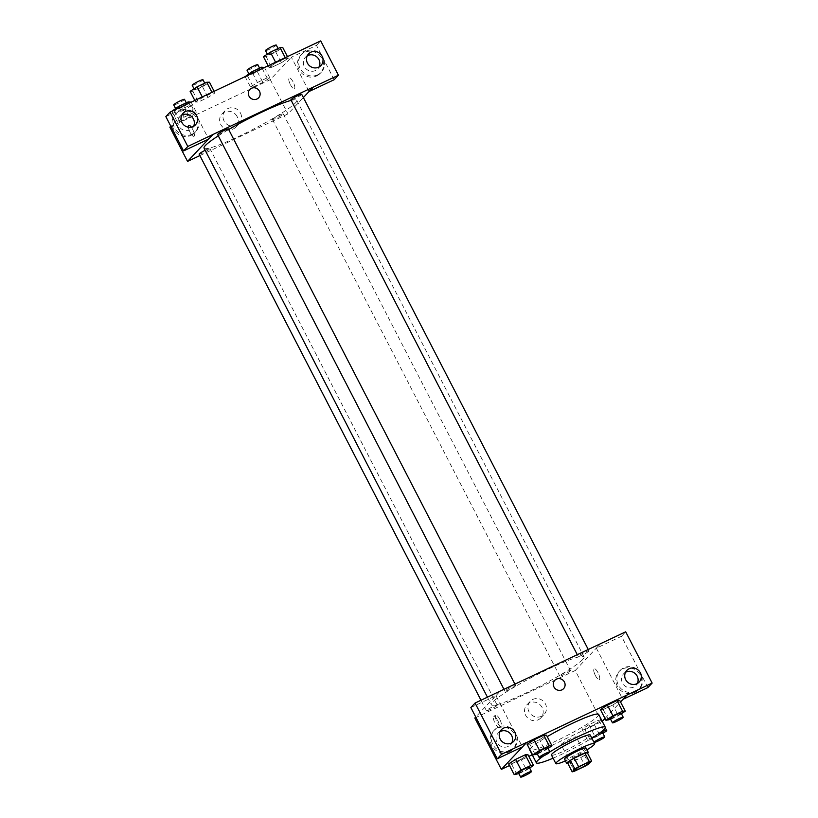 <?xml version="1.0" encoding="UTF-8"?>
<svg xmlns="http://www.w3.org/2000/svg" width="818" height="818" viewBox="0 0 818 818"><rect width="100%" height="100%" fill="white"/><g stroke="black" fill="none" stroke-linecap="round" stroke-linejoin="round"><path stroke-width="0.61" stroke-dasharray="4.09 3.07" d="M561.312 744.216A8.487 0.941 -27.3 0 1 569.348 739.339A8.487 0.941 -27.3 0 1 576.169 736.865A8.487 0.941 -27.3 0 1 569.062 741.589A8.487 0.941 -27.3 0 1 561.097 744.646A8.487 0.941 -27.3 0 1 561.312 744.216M567.753 763.276A11.524 1.278 -27.3 0 0 569.993 762.652L580.729 757.58A11.524 1.278 -27.3 0 0 584.492 755.351L587.191 752.478M567.845 763.45A12.117 1.339 152.7 0 0 578.091 759.063A12.117 1.339 152.7 0 0 587.59 753.255M586.036 748.041A12.117 1.339 -27.3 0 1 575.872 754.789A12.117 1.339 -27.3 0 1 564.492 759.155M580.729 757.58L585.146 766.139M569.993 762.652L574.41 771.221M584.492 755.351L588.909 763.92M565.412 760.934A21.82 2.413 152.7 0 0 586.956 749.82M551.455 755.034A21.82 2.413 152.7 0 0 571.946 747.182A21.82 2.413 152.7 0 0 590.228 735.024M549.88 751.854A38.783 4.295 152.7 0 0 543.612 755.904M553.08 758.194A38.783 4.295 152.7 0 0 591.854 738.173M598.674 714.4A38.783 4.295 -27.3 0 1 566.179 735.995A38.783 4.295 -27.3 0 1 529.747 749.973M529.767 749.38A38.783 4.295 -27.3 0 1 530.739 748.02A38.783 4.295 -27.3 0 1 547.222 736.629M509.491 765.525L528.817 756.384M532.221 754.769L602.263 721.353M605.003 718.449L620.525 701.956M535.381 754.942L529.86 744.237L527.129 744.288L529.86 744.237L539.522 739.666L546.455 735.147L539.522 739.666L545.044 750.372L548.091 748.388M608.684 720.269L603.163 709.564L600.443 709.615L603.163 709.564L612.825 704.993L619.768 700.474L612.825 704.993L618.347 715.699L621.394 713.715M581.966 729.237L584.686 729.186L594.349 724.615L601.291 720.096L598.571 720.137L588.909 724.707L581.966 729.237L584.686 729.186L594.349 724.615L601.291 720.096L598.571 720.137L588.909 724.707L581.966 729.237L587.488 739.932L590.207 739.891L602.927 733.337M516.904 774.564L511.383 763.859L508.663 763.91L511.383 763.859L521.046 759.288L527.988 754.769L521.046 759.288L526.567 769.994L529.614 768.01M595.422 675.586A6.063 1.8 -115.3 0 0 599.338 679.666A6.063 1.8 -115.3 0 0 598.367 673.418A6.063 1.8 -115.3 0 0 594.154 668.705A6.063 1.8 -115.3 0 0 595.422 675.586A6.063 1.8 64.7 0 1 594.144 668.715A6.063 1.8 64.7 0 1 598.367 673.418A6.063 1.8 64.7 0 1 599.328 679.666A6.063 1.8 64.7 0 1 595.422 675.586M647.928 687.539L621.475 636.292L596.373 648.173L600.596 643.694M596.373 648.173L622.825 699.41L627.038 694.932M474.829 718L575.248 670.504L601.772 721.875M575.248 670.504L600.555 643.623M634.86 692.468A13.333 12.638 43.3 0 0 638.49 689.84A13.333 12.638 43.3 0 0 637.447 671.496A13.333 12.638 43.3 0 0 619.073 671.558A13.333 12.638 43.3 0 0 618.531 688.142A13.333 12.638 43.3 0 0 634.86 692.468M635.913 691.353A13.333 12.638 -136.7 0 1 619.584 687.018A13.333 12.638 -136.7 0 1 620.126 670.443A13.333 12.638 -136.7 0 1 638.5 670.371A13.333 12.638 -136.7 0 1 639.543 688.715A13.333 12.638 -136.7 0 1 635.913 691.353M625.494 672.324A8.487 8.047 43.3 0 0 622.508 683.04A8.487 8.047 43.3 0 0 637.334 683.47M621.475 636.292L625.698 631.813M538.224 719.799A9.53 9.039 43.3 0 0 540.074 704.789A9.53 9.039 43.3 0 0 526.547 716.701A9.53 9.039 43.3 0 0 538.224 719.799M541.557 716.251A9.53 9.039 -136.7 0 1 530.269 701.302A9.53 9.039 -136.7 0 1 543.408 701.251A9.53 9.039 -136.7 0 1 541.557 716.251M497.641 720.28A6.063 1.8 64.7 0 1 498.919 727.161A6.063 1.8 64.7 0 1 494.696 722.458A6.063 1.8 64.7 0 1 493.735 716.21A6.063 1.8 64.7 0 1 497.641 720.28M470.851 707.539L495.953 695.668L522.405 746.906M495.953 695.668L500.176 691.19M499.992 691.271L475.749 717.028M499.747 719.288A6.063 1.8 -115.3 0 0 495.841 715.208A6.063 1.8 -115.3 0 0 496.802 721.456A6.063 1.8 -115.3 0 0 501.025 726.169A6.063 1.8 -115.3 0 0 499.747 719.288M509.338 751.844A13.333 12.638 43.3 0 0 512.968 749.206A13.333 12.638 43.3 0 0 511.925 730.863A13.333 12.638 43.3 0 0 493.551 730.934A13.333 12.638 43.3 0 0 493.009 747.509A13.333 12.638 43.3 0 0 509.338 751.844M510.391 750.72A13.333 12.638 -136.7 0 1 494.062 746.394A13.333 12.638 -136.7 0 1 494.604 729.809A13.333 12.638 -136.7 0 1 512.978 729.748A13.333 12.638 -136.7 0 1 514.021 748.092A13.333 12.638 -136.7 0 1 510.391 750.72M499.972 731.701A8.487 8.047 43.3 0 0 496.986 742.417A8.487 8.047 43.3 0 0 511.812 742.836M554.778 680.341L554.778 680.341A6.063 5.746 43.3 0 0 555.248 688.684A6.063 5.746 43.3 0 0 563.602 688.654L563.602 688.654M497.037 705.484A6.063 0.675 -27.3 0 1 491.291 708.971A6.063 0.675 -27.3 0 1 486.424 710.74A6.063 0.675 -27.3 0 1 491.495 707.365A6.063 0.675 -27.3 0 1 497.191 705.177A6.063 0.675 -27.3 0 1 497.037 705.484M588.817 651.189A6.063 0.675 -27.3 0 1 583.07 654.676A6.063 0.675 -27.3 0 1 578.203 656.445A6.063 0.675 -27.3 0 1 578.357 656.138A6.063 0.675 -27.3 0 1 584.093 652.652A6.063 0.675 -27.3 0 1 588.97 650.883A6.063 0.675 -27.3 0 1 588.817 651.189M515.504 685.862A6.063 0.675 -27.3 0 1 509.767 689.349A6.063 0.675 -27.3 0 1 504.89 691.118A6.063 0.675 -27.3 0 1 505.043 690.811A6.063 0.675 -27.3 0 1 510.79 687.325A6.063 0.675 -27.3 0 1 515.667 685.556A6.063 0.675 -27.3 0 1 515.504 685.862M570.34 670.811A6.063 0.675 -27.3 0 1 564.594 674.298A6.063 0.675 -27.3 0 1 559.727 676.067A6.063 0.675 -27.3 0 1 559.88 675.76A6.063 0.675 -27.3 0 1 565.616 672.273A6.063 0.675 -27.3 0 1 570.494 670.504A6.063 0.675 -27.3 0 1 570.34 670.811M582.713 659.512A52.168 5.767 -27.3 0 1 533.295 689.502A52.168 5.767 -27.3 0 1 491.342 704.738A52.168 5.767 -27.3 0 1 492.671 702.1A52.168 5.767 -27.3 0 1 542.099 672.12A52.168 5.767 -27.3 0 1 584.052 656.885A52.168 5.767 -27.3 0 1 582.713 659.512M218.304 135.849A52.168 5.767 -27.3 0 1 228.682 129.53M291.198 100.389A52.168 5.767 -27.3 0 1 296.77 100.287A52.168 5.767 -27.3 0 1 253.059 129.346A52.168 5.767 -27.3 0 1 204.06 148.14M199.142 154.142A6.063 0.675 152.7 0 0 204.009 152.373A6.063 0.675 152.7 0 0 209.756 148.886A6.063 0.675 152.7 0 0 209.909 148.579A6.063 0.675 152.7 0 0 205.165 150.287M301.689 94.285A6.063 0.675 -27.3 0 1 296.607 97.659A6.063 0.675 -27.3 0 1 290.922 99.847M228.386 128.958A6.063 0.675 -27.3 0 1 223.304 132.332A6.063 0.675 -27.3 0 1 217.608 134.52M272.599 119.162A6.063 0.675 -27.3 0 1 278.345 115.675A6.063 0.675 -27.3 0 1 283.212 113.907A6.063 0.675 -27.3 0 1 278.14 117.281A6.063 0.675 -27.3 0 1 272.445 119.469A6.063 0.675 -27.3 0 1 272.599 119.162M212.854 134.52L208.498 139.152M199.878 155.573L287.967 113.907L303.376 97.547M249.817 89.499L249.817 89.499A6.063 5.746 43.3 0 0 248.999 96.125A6.063 5.746 43.3 0 0 258.641 97.802L258.641 97.802M307.282 55.788A8.487 8.047 43.3 0 0 304.296 66.503A8.487 8.047 43.3 0 0 319.112 66.933M317.691 74.816A13.333 12.638 -136.7 0 1 301.372 70.481A13.333 12.638 -136.7 0 1 301.914 53.906A13.333 12.638 -136.7 0 1 320.278 53.835A13.333 12.638 -136.7 0 1 321.321 72.178A13.333 12.638 -136.7 0 1 317.691 74.816M316.638 75.931A13.333 12.638 43.3 0 0 320.267 73.303A13.333 12.638 43.3 0 0 319.224 54.959A13.333 12.638 43.3 0 0 300.85 55.021A13.333 12.638 43.3 0 0 300.308 71.606A13.333 12.638 43.3 0 0 316.638 75.931M181.76 115.164A8.487 8.047 43.3 0 0 178.774 125.88A8.487 8.047 43.3 0 0 193.59 126.299M192.169 134.183A13.333 12.638 -136.7 0 1 175.839 129.857A13.333 12.638 -136.7 0 1 176.381 113.273A13.333 12.638 -136.7 0 1 194.756 113.211A13.333 12.638 -136.7 0 1 195.799 131.555A13.333 12.638 -136.7 0 1 192.169 134.183M191.115 135.307A13.333 12.638 43.3 0 0 194.745 132.669A13.333 12.638 43.3 0 0 193.702 114.326A13.333 12.638 43.3 0 0 175.328 114.397A13.333 12.638 43.3 0 0 174.786 130.972A13.333 12.638 43.3 0 0 191.115 135.307M165.86 116.626L190.962 104.755L208.672 139.07M334.194 79.704L316.484 45.379L291.382 57.25L309.061 91.504M316.484 45.379L320.707 40.9M287.455 56.626L288.284 58.242L285.564 58.293L275.901 62.863L268.948 67.393L271.699 67.332L281.351 62.771L288.294 58.242L285.554 58.293M264.459 67.505L269.817 77.863L267.087 77.915L257.425 82.485L250.492 87.005L253.222 86.953L262.875 82.393L269.828 77.863L267.077 77.915L257.425 82.485L250.482 87.015M191.156 102.168L196.504 112.536L193.784 112.587L184.122 117.158L177.179 121.677L179.919 121.626L189.571 117.066L196.514 112.536L193.774 112.587L184.122 117.158L177.169 121.688M214.142 91.299L214.981 92.915L212.261 92.966L202.598 97.536L195.655 102.056L198.375 102.015L208.038 97.444L214.991 92.915L212.251 92.966L202.598 97.536L195.645 102.066L198.396 102.005M169.868 127.148L270.288 79.653L291.382 57.25M190.962 104.755L170.788 126.177M237.148 116.637A9.53 9.039 43.3 0 0 221.985 113.999A9.53 9.039 43.3 0 0 222.721 127.107A9.53 9.039 43.3 0 0 237.148 116.637M270.288 79.653L287.967 113.907M240.482 113.099A9.53 9.039 -136.7 0 1 226.054 123.569A9.53 9.039 -136.7 0 1 225.308 110.45A9.53 9.039 -136.7 0 1 240.482 113.099M191.279 127.148A6.063 1.8 64.7 0 1 192.68 129.438A6.063 1.8 64.7 0 1 193.958 136.32A6.063 1.8 64.7 0 1 190.737 133.467A6.063 1.8 64.7 0 1 188.334 127.199A6.063 1.8 -115.3 0 0 190.747 133.467A6.063 1.8 -115.3 0 0 193.958 136.309A6.063 1.8 -115.3 0 0 192.69 129.438A6.063 1.8 -115.3 0 0 188.774 125.358L188.774 125.358M290.462 84.745A6.063 1.8 -115.3 0 0 294.378 88.814A6.063 1.8 -115.3 0 0 293.417 82.567A6.063 1.8 -115.3 0 0 289.194 77.863A6.063 1.8 -115.3 0 0 290.462 84.745A6.063 1.8 64.7 0 1 289.194 77.863A6.063 1.8 64.7 0 1 293.406 82.567A6.063 1.8 64.7 0 1 294.368 88.825A6.063 1.8 64.7 0 1 290.462 84.745M171.657 110.972L174.377 110.931L184.04 106.36L190.983 101.831M176.095 108.876A6.063 0.675 -27.3 0 1 181.831 105.399A6.063 0.675 -27.3 0 1 186.708 103.63A6.063 0.675 -27.3 0 1 181.627 107.005A6.063 0.675 -27.3 0 1 175.931 109.183A6.063 0.675 -27.3 0 1 176.095 108.876M188.948 103.221L193.784 112.587M179.285 107.792L184.122 117.158M171.831 111.309L177.179 121.677L179.909 121.637L189.571 117.066L196.504 112.536M174.377 110.931L179.909 121.637M184.04 106.36L189.571 117.066M184.5 99.346A6.063 0.675 -27.3 0 1 179.418 102.72A6.063 0.675 -27.3 0 1 173.723 104.908M244.96 76.299L247.69 76.258L257.353 71.687L264.286 67.168M249.398 74.203A6.063 0.675 -27.3 0 1 255.134 70.726A6.063 0.675 -27.3 0 1 260.012 68.957A6.063 0.675 -27.3 0 1 254.93 72.332A6.063 0.675 -27.3 0 1 249.245 74.51A6.063 0.675 -27.3 0 1 249.398 74.203M262.251 68.548L267.087 77.915M252.588 73.119L257.425 82.485M245.134 76.636L250.492 87.005L253.212 86.964L262.875 82.393L269.817 77.863M247.69 76.258L253.212 86.964M257.353 71.687L262.875 82.393M257.803 64.673A6.063 0.675 -27.3 0 1 252.721 68.047A6.063 0.675 -27.3 0 1 247.036 70.236M190.134 91.35L192.854 91.309L202.516 86.739L209.459 82.209M194.561 89.254A6.063 0.675 -27.3 0 1 200.308 85.778A6.063 0.675 -27.3 0 1 205.175 84.009A6.063 0.675 -27.3 0 1 200.103 87.383A6.063 0.675 -27.3 0 1 194.408 89.561A6.063 0.675 -27.3 0 1 194.561 89.254M211.944 92.342L212.261 92.966M202.281 96.913L202.598 97.536M194.817 100.44L195.655 102.056M192.854 91.309L198.375 102.015L208.038 97.444L214.981 92.915M202.516 86.739L208.038 97.444M202.966 79.724A6.063 0.675 -27.3 0 1 197.895 83.099A6.063 0.675 -27.3 0 1 192.199 85.287M263.437 56.677L266.157 56.636L275.819 52.066L282.762 47.536M267.875 54.581A6.063 0.675 -27.3 0 1 273.611 51.105A6.063 0.675 -27.3 0 1 278.488 49.336A6.063 0.675 -27.3 0 1 273.406 52.71A6.063 0.675 -27.3 0 1 267.711 54.888A6.063 0.675 -27.3 0 1 267.875 54.581M285.247 57.669L285.564 58.293L275.901 62.863L268.958 67.383L271.688 67.342L281.351 62.771L288.284 58.242M275.584 62.24L275.901 62.863M268.13 65.767L268.958 67.383M266.157 56.636L271.688 67.342M275.819 52.066L281.351 62.771M276.279 45.051A6.063 0.675 -27.3 0 1 271.198 48.426A6.063 0.675 -27.3 0 1 265.502 50.614M518.878 773.634L526.567 769.994M529.236 767.264A6.063 0.675 -27.3 0 1 524.154 770.638A6.063 0.675 -27.3 0 1 518.459 772.816M511.383 763.859L521.046 759.288M600.064 732.744L587.488 739.932M602.539 732.591A6.063 0.675 -27.3 0 1 597.457 735.965A6.063 0.675 -27.3 0 1 591.772 738.143A6.063 0.675 -27.3 0 1 591.925 737.836A6.063 0.675 -27.3 0 1 598.07 734.155M601.291 720.096L605.289 727.836M598.571 720.137L603.602 729.901M588.909 724.707L594.43 735.413M584.686 729.186L590.207 739.891M594.349 724.615L599.87 735.321M537.354 754.012L545.044 750.372M547.702 747.642A6.063 0.675 -27.3 0 1 542.631 751.016A6.063 0.675 -27.3 0 1 536.935 753.194M529.86 744.237L539.522 739.666M610.657 719.339L618.347 715.699M621.015 712.969A6.063 0.675 -27.3 0 1 615.934 716.343A6.063 0.675 -27.3 0 1 610.238 718.521M603.163 709.564L612.825 704.993M589.43 762.55L576.169 736.865M574.348 770.331L561.097 744.646M638.49 689.84L639.543 688.715M619.073 671.558L620.126 670.443M626.823 670.402L623.653 673.766M639.175 682.038L636.015 685.392M540.821 717.907L544.154 714.37M526.935 704.84L530.269 701.302M498.919 727.161L501.025 726.169M493.735 716.21L495.841 715.208M512.968 749.206L514.021 748.092M493.551 730.934L494.604 729.809M501.301 729.768L498.131 733.132M513.653 741.405L510.483 744.769M487.456 697.202L491.342 704.738M296.77 100.287L584.052 656.885M497.191 705.177L209.909 148.579M486.424 710.74L481.004 700.249M577.263 654.635L578.203 656.445M588.234 649.451L588.97 650.883M503.96 689.308L504.89 691.118M514.921 684.124L515.667 685.556M272.445 119.469L559.727 676.067M283.212 113.907L570.494 670.504M308.601 53.865L305.441 57.229M320.953 65.501L317.793 68.855M320.267 73.303L321.321 72.178M300.85 55.021L301.914 53.906M183.079 113.242L179.919 116.596M195.43 124.868L192.271 128.232M194.745 132.669L195.799 131.555M175.328 114.397L176.381 113.273M235.86 127.066L239.193 123.528M221.985 113.999L225.308 110.45M175.553 108.436L175.931 109.183M186.289 102.812L186.708 103.63M248.856 73.763L249.245 74.51M259.592 68.139L260.012 68.957M194.019 88.814L194.408 89.561M204.756 83.191L205.175 84.009M267.333 54.141L267.711 54.888M278.069 48.518L278.488 49.336M591.772 738.143L593.98 742.427"/><path stroke-width="1.23" d="M574.573 769.902A8.487 0.941 -27.3 0 1 582.61 765.024A8.487 0.941 -27.3 0 1 589.43 762.55A8.487 0.941 -27.3 0 1 582.324 767.274A8.487 0.941 -27.3 0 1 574.348 770.331A8.487 0.941 -27.3 0 1 574.573 769.902M574.41 771.221L585.146 766.139A11.524 1.278 -27.3 0 0 588.909 763.92L591.608 761.047A11.524 1.278 -27.3 0 0 589.369 761.66L578.633 766.742A11.524 1.278 -27.3 0 0 574.87 768.961L572.171 771.834A11.524 1.278 -27.3 0 0 574.41 771.221M589.369 761.66L584.952 753.102L574.216 758.174L578.633 766.742M574.87 768.961L570.453 760.403L567.753 763.276L572.171 771.834M570.453 760.403A11.524 1.278 -27.3 0 1 574.216 758.174M584.952 753.102A11.524 1.278 -27.3 0 1 587.191 752.478L591.608 761.047M587.59 753.255A12.117 1.339 152.7 0 0 588.244 752.315A12.117 1.339 152.7 0 0 580.105 755.075A12.117 1.339 152.7 0 0 566.7 763.439A12.117 1.339 152.7 0 0 567.845 763.45M566.7 763.439L564.492 759.155A12.117 1.339 -27.3 0 1 564.798 758.542A12.117 1.339 -27.3 0 1 577.897 750.791A12.117 1.339 -27.3 0 1 586.036 748.041L588.244 752.315M586.956 749.82A21.82 2.413 152.7 0 0 594.645 743.593A21.82 2.413 152.7 0 0 580.003 748.552A21.82 2.413 152.7 0 0 555.872 763.603A21.82 2.413 152.7 0 0 565.412 760.934M594.645 743.593L590.228 735.024A21.82 2.413 152.7 0 0 575.586 739.993A21.82 2.413 152.7 0 0 551.455 755.034L555.872 763.603M591.854 738.173A38.783 4.295 152.7 0 0 605.31 727.243A38.783 4.295 152.7 0 0 579.277 736.077A38.783 4.295 152.7 0 0 549.88 751.854M543.612 755.904A38.783 4.295 152.7 0 0 536.373 762.816A38.783 4.295 152.7 0 0 553.08 758.194M547.222 736.629A38.783 4.295 -27.3 0 1 572.651 723.224A38.783 4.295 -27.3 0 1 598.674 714.4L605.31 727.243M536.373 762.816L529.747 749.973A38.783 4.295 -27.3 0 1 529.767 749.38M620.525 701.956L627.079 695.003L526.659 742.499L501.352 769.38L509.491 765.525M528.817 756.384L532.221 754.769M602.263 721.353L605.003 718.449M548.091 748.388L551.986 745.842L546.455 735.147L543.735 735.188L534.072 739.758L527.129 744.288L532.661 754.983L537.354 754.012M621.394 713.715L625.289 711.169L619.768 700.474L617.038 700.515L607.375 705.085L600.443 709.615L605.964 720.31L610.657 719.339M529.614 768.01L533.51 765.464L527.988 754.769L525.258 754.81L515.596 759.38L508.663 763.91L514.185 774.605L518.878 773.634M622.999 699.329L647.928 687.539L652.14 683.061L627.079 695.003M526.659 742.499L522.405 746.906L497.293 758.787L470.851 707.539L475.064 703.061L500.135 691.118L625.698 631.813L652.14 683.061M637.334 683.47A8.487 8.047 43.3 0 0 625.494 672.324M625.678 679.686A8.487 8.047 43.3 0 0 639.175 682.038A8.487 8.047 43.3 0 0 638.51 670.361A8.487 8.047 43.3 0 0 625.678 679.686M475.749 717.028L474.829 718L501.352 769.38M511.812 742.836A8.487 8.047 43.3 0 0 499.972 731.701M500.156 739.053A8.487 8.047 43.3 0 0 513.653 741.405A8.487 8.047 43.3 0 0 512.988 729.728A8.487 8.047 43.3 0 0 500.156 739.053M497.293 758.787L501.516 754.298L475.064 703.061M526.618 742.427L501.516 754.298M563.602 688.654A6.063 5.746 43.3 0 0 556.424 679.144A6.063 5.746 -136.7 0 1 563.602 688.654A6.063 5.746 -136.7 0 1 555.248 688.684A6.063 5.746 -136.7 0 1 556.424 679.144A6.063 5.746 43.3 0 0 554.778 680.341M487.456 697.202L204.06 148.14A52.168 5.767 -27.3 0 1 205.39 145.512A52.168 5.767 -27.3 0 1 218.304 135.849M228.682 129.53A52.168 5.767 -27.3 0 1 291.198 100.389M205.165 150.287A6.063 0.675 152.7 0 0 199.142 154.142L481.004 700.249M577.263 654.635L290.922 99.847A6.063 0.675 -27.3 0 1 291.075 99.54A6.063 0.675 -27.3 0 1 296.811 96.054A6.063 0.675 -27.3 0 1 301.689 94.285L588.234 649.451M503.96 689.308L217.608 134.52A6.063 0.675 -27.3 0 1 217.772 134.213A6.063 0.675 -27.3 0 1 223.508 130.727A6.063 0.675 -27.3 0 1 228.386 128.958L514.921 684.124M212.854 134.52L338.417 75.225L320.707 40.9L170.072 112.148L187.792 146.463L212.854 134.52M208.498 139.152L187.547 161.402L199.878 155.573M303.376 97.547L313.274 87.025M248.999 96.125A6.063 5.746 -136.7 0 1 258.171 89.469A6.063 5.746 -136.7 0 1 258.641 97.802A6.063 5.746 -136.7 0 1 248.999 96.125M307.456 63.15A8.487 8.047 -136.7 0 1 320.298 53.824A8.487 8.047 -136.7 0 1 320.953 65.501A8.487 8.047 -136.7 0 1 307.456 63.15M181.933 122.516A8.487 8.047 -136.7 0 1 194.766 113.191A8.487 8.047 -136.7 0 1 195.43 124.868A8.487 8.047 -136.7 0 1 181.933 122.516M258.641 97.802A6.063 5.746 43.3 0 0 258.161 89.469A6.063 5.746 43.3 0 0 249.817 89.499M319.112 66.933A8.487 8.047 43.3 0 0 307.282 55.788M193.59 126.299A8.487 8.047 43.3 0 0 181.76 115.164M212.895 134.592L208.672 139.07L183.569 150.941L165.86 116.626L170.072 112.148M183.569 150.941L187.792 146.463M309.061 91.504L334.194 79.704L338.417 75.225M309.092 91.575L313.314 87.097M170.788 126.177L169.868 127.148L187.547 161.402M188.774 125.358A6.063 1.8 -115.3 0 0 188.344 127.199A6.063 1.8 64.7 0 1 188.774 125.358A6.063 1.8 64.7 0 1 191.279 127.148M191.156 102.168L188.263 101.882L178.6 106.452L171.831 111.309M188.263 101.882L188.948 103.221M178.6 106.452L179.285 107.792M175.553 108.436L173.723 104.908A6.063 0.675 -27.3 0 1 173.876 104.602A6.063 0.675 -27.3 0 1 179.623 101.115A6.063 0.675 -27.3 0 1 184.5 99.346L186.289 102.812M264.459 67.505L261.566 67.209L251.903 71.779L245.134 76.636M261.566 67.209L262.251 68.548M251.903 71.779L252.588 73.119M248.856 73.763L247.036 70.236A6.063 0.675 -27.3 0 1 247.189 69.929A6.063 0.675 -27.3 0 1 252.926 66.442A6.063 0.675 -27.3 0 1 257.803 64.673L259.592 68.139M214.142 91.299L209.459 82.209L206.739 82.26L197.066 86.831L190.134 91.35L194.817 100.44M206.739 82.26L211.944 92.342M197.066 86.831L202.281 96.913M194.019 88.814L192.199 85.287A6.063 0.675 -27.3 0 1 192.353 84.98A6.063 0.675 -27.3 0 1 198.099 81.493A6.063 0.675 -27.3 0 1 202.966 79.724L204.756 83.191M287.455 56.626L282.762 47.536L280.042 47.587L270.38 52.158L263.437 56.677L268.13 65.767M280.042 47.587L285.247 57.669M270.38 52.158L275.584 62.24M267.333 54.141L265.502 50.614A6.063 0.675 -27.3 0 1 265.656 50.307A6.063 0.675 -27.3 0 1 271.402 46.82A6.063 0.675 -27.3 0 1 276.279 45.051L278.069 48.518M533.51 765.464L530.79 765.515L521.127 770.086L514.185 774.605M520.667 777.1L518.459 772.816A6.063 0.675 -27.3 0 1 518.612 772.509A6.063 0.675 -27.3 0 1 524.358 769.032A6.063 0.675 -27.3 0 1 529.236 767.264L531.444 771.538A6.063 0.675 -27.3 0 1 526.363 774.912A6.063 0.675 -27.3 0 1 520.667 777.1A6.063 0.675 -27.3 0 1 520.831 776.793A6.063 0.675 -27.3 0 1 526.567 773.307A6.063 0.675 -27.3 0 1 531.444 771.538M527.988 754.769L525.258 754.81L530.79 765.515M525.258 754.81L515.596 759.38L521.127 770.086M515.596 759.38L508.663 763.91M602.927 733.337L606.813 730.801L604.093 730.842L600.064 732.744M598.07 734.155A6.063 0.675 -27.3 0 1 602.539 732.591L604.747 736.865A6.063 0.675 -27.3 0 1 600.054 740.045A6.063 0.675 -27.3 0 1 594.072 742.488M605.289 727.836L606.813 730.801M603.602 729.901L604.093 730.842M593.991 742.315A6.063 0.675 -27.3 0 1 594.134 742.12A6.063 0.675 -27.3 0 1 599.87 738.644A6.063 0.675 -27.3 0 1 604.747 736.865M551.986 745.842L549.256 745.893L539.594 750.464L532.661 754.983M539.144 757.478L536.935 753.194A6.063 0.675 -27.3 0 1 537.089 752.887A6.063 0.675 -27.3 0 1 542.835 749.411A6.063 0.675 -27.3 0 1 547.702 747.642L549.911 751.916A6.063 0.675 -27.3 0 1 544.839 755.29A6.063 0.675 -27.3 0 1 539.144 757.478A6.063 0.675 -27.3 0 1 539.297 757.171A6.063 0.675 -27.3 0 1 545.044 753.685A6.063 0.675 -27.3 0 1 549.911 751.916M546.455 735.147L543.735 735.188L549.256 745.893M543.735 735.188L534.072 739.758L539.594 750.464M534.072 739.758L527.129 744.288M625.289 711.169L622.57 711.22L612.907 715.791L605.964 720.31M612.447 722.805L610.238 718.521A6.063 0.675 -27.3 0 1 610.392 718.214A6.063 0.675 -27.3 0 1 616.138 714.738A6.063 0.675 -27.3 0 1 621.015 712.969L623.224 717.243A6.063 0.675 -27.3 0 1 618.142 720.617A6.063 0.675 -27.3 0 1 612.447 722.805A6.063 0.675 -27.3 0 1 612.61 722.499A6.063 0.675 -27.3 0 1 618.347 719.012A6.063 0.675 -27.3 0 1 623.224 717.243M619.768 700.474L617.038 700.515L622.57 711.22M617.038 700.515L607.375 705.085L612.907 715.791M607.375 705.085L600.443 709.615"/></g></svg>
